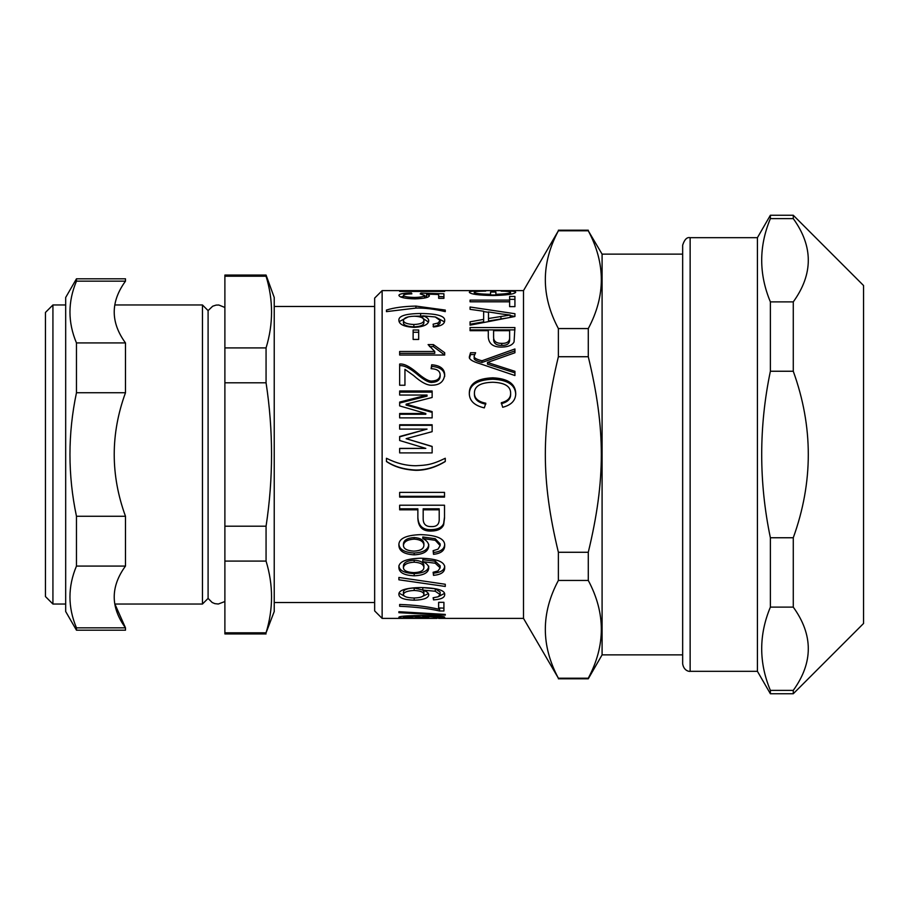 <?xml version="1.0" encoding="UTF-8"?>
<svg xmlns="http://www.w3.org/2000/svg" width="909" height="909" viewBox="0 0 909 909"><rect width="100%" height="100%" fill="white"/><g stroke="black" fill="none" stroke-linecap="round" stroke-linejoin="round"><path stroke-width="1.36" d="M492.235 290.619L523.493 290.619L523.493 618.381L438.615 618.381M428.855 618.381L382.132 618.381L374.656 610.905L374.656 298.095L382.132 290.619L382.132 618.381M429.446 618.381L437.047 618.381M444.683 617.438L433.525 618.234L440.149 617.404L422.787 616.279L428.753 617.461L414.197 618.256C404.289 618.313 399.187 618.018 398.892 617.393C398.335 616.347 405.584 615.723 420.64 615.507C437.32 615.723 445.33 616.37 444.683 617.438M438.627 609.178L438.627 602.326L443.922 602.326L443.922 610.996L439.626 610.996C428.957 608.541 415.629 606.962 399.653 606.28L399.653 604.474C413.788 604.894 426.787 606.473 438.627 609.178M444.683 594.759C444.592 597.724 440.876 599.429 433.525 599.883L433.116 597.747L438.002 596.815L440.149 594.622L435.263 591.248L422.787 590.089C426.741 591.373 428.73 592.975 428.753 594.884C428.309 598.156 423.458 599.929 414.197 600.19C404.289 599.895 399.187 598.02 398.892 594.566C398.335 590.271 405.584 587.918 420.64 587.509C437.32 587.941 445.33 590.35 444.683 594.759M399.653 497.087L399.653 492.394L444.512 492.394L444.512 497.087L399.653 497.087M399.653 424.764L432.139 424.764L432.139 431.673L406.13 438.683L432.139 446.421L432.139 452.898L399.653 452.898L399.653 448.398L425.81 448.398L399.653 440.513L399.653 436.513L427.048 429.105L399.653 429.105L399.653 424.764M404.948 369.338L404.948 385.246L399.653 385.246L399.653 364.043C403.732 363.543 409.255 366.202 416.242 372.02C423.867 378.667 429.241 381.666 432.389 381.007C437.263 380.678 439.842 378.633 440.149 374.872C440.047 370.974 437.024 368.918 431.105 368.69L431.695 364.77C440.342 365.452 444.671 368.872 444.683 375.031C443.762 381.7 439.626 385.075 432.286 385.177C427.548 385.666 421.31 382.439 413.572 375.508L404.948 369.338M413.129 339.443L413.129 330.001L418.674 330.001L418.674 339.443L413.129 339.443M444.683 320.661C444.592 324.115 440.876 326.217 433.525 326.967L433.116 324.183L438.002 323.036L440.149 320.502L435.263 316.968L422.787 315.843C426.741 317.036 428.73 318.684 428.753 320.797C428.309 324.672 423.458 326.865 414.197 327.376C404.289 326.797 399.187 324.49 398.892 320.434C398.335 315.991 405.584 313.685 420.64 313.503C437.32 313.685 445.33 316.071 444.683 320.661M398.892 295.391C399.153 293.88 403.323 293.073 411.391 292.982L411.879 293.846C406.221 294.016 403.403 294.527 403.426 295.38C403.698 296.573 407.38 297.266 414.447 297.436C421.026 297.288 424.401 296.607 424.56 295.368L420.197 293.914L420.89 293.118L443.922 293.777L443.922 298.334L438.661 298.334L438.661 294.505L426.605 294.096L429.412 295.675C429.014 297.493 424.162 298.561 414.856 298.868C405.153 298.652 399.824 297.493 398.892 295.391M474.407 393.108C474.373 398.324 478.168 401.698 485.804 403.221L484.304 407.88C474.271 405.55 469.271 400.653 469.305 393.199C469.26 383.598 477.1 378.474 492.826 377.814C507.904 378.53 515.539 383.791 515.733 393.586C515.664 400.483 511.312 405.05 502.7 407.277L501.313 402.721C507.529 401.153 510.631 398.074 510.631 393.495C510.835 386.427 504.893 382.689 492.826 382.257C480.543 382.564 474.407 386.177 474.407 393.108L474.407 394.222C474.373 399.346 478.168 402.664 485.804 404.153M470.067 301.799L470.067 300.106L509.631 300.106L509.631 296.459L514.926 296.459L514.926 306.64L509.631 306.64L509.631 301.799L470.067 301.799M478.043 290.641L487.497 290.641M496.848 290.607L495.678 290.619M492.008 290.619L382.132 290.619M490.576 292.016L495.882 292.016L495.882 294.323C505.654 293.971 510.54 293.289 510.528 292.243C510.528 291.562 507.404 291.187 501.143 291.141L502.666 290.823C511.176 290.823 515.528 291.289 515.733 292.243C514.46 294.118 506.881 295.209 493.008 295.505C478.498 295.266 470.601 294.198 469.305 292.278C469.305 291.244 474.271 290.744 484.202 290.8L485.69 291.096C477.464 291.198 473.669 291.596 474.293 292.289C474.782 293.414 480.213 294.084 490.576 294.323L490.576 292.016M470.067 309.344L470.067 307.015L514.926 313.719L514.926 316.491L470.067 325.161L470.067 321.82L483.656 319.366L483.656 311.23L470.067 309.344M470.067 330.683L470.067 327.558L514.926 327.558L514.062 341.92C512.358 345.17 508.336 346.886 502.007 347.079C493.394 347.318 488.826 343.977 488.292 337.057L488.292 330.683L470.067 330.683L470.067 329.876L514.926 329.876M481.986 360.759L514.926 348.976L514.926 352.76L487.463 362.475L514.926 371.315L514.926 375.531L480.043 363.736C472.055 361.396 468.521 358.975 469.453 356.464L470.521 352.737L475.612 352.737L474.225 355.998C473.487 357.692 476.077 359.282 481.986 360.759L481.986 362.475L514.926 350.897M444.683 291.425L399.653 291.425L434.741 291.039L428.094 290.641L444.683 291.153M386.45 311.628L386.45 310.06C393.927 307.674 403.755 306.344 415.936 306.083L445.274 310.06L445.274 311.628C434.263 309.003 424.458 307.833 415.868 308.094L386.45 311.628M444.683 355.044L399.653 355.044L399.653 351.476L434.741 351.476L428.094 344.602L433.423 344.602L444.683 352.715L444.683 355.044L433.423 346.613L433.423 344.602M399.653 390.972L432.139 390.972L432.139 397.483L406.13 404.153L432.139 411.595L432.139 417.879L399.653 417.879L399.653 413.504L425.81 413.504L399.653 405.903L399.653 402.085L427.048 395.051L399.653 395.051L399.653 390.972M415.936 470.328C404.096 469.771 394.267 466.84 386.45 461.522L386.45 458.272C396.267 463.249 406.073 465.749 415.868 465.738C426.946 465.181 431.764 464.794 445.274 458.272L445.274 461.522C435.616 467.396 425.844 470.339 415.936 470.328L415.936 470.044C404.096 469.498 394.267 466.612 386.45 461.397M399.653 509.813L399.653 505.222L444.512 505.222L444.512 518.21L443.649 524.811C441.933 528.777 437.922 530.856 431.593 531.038C422.98 531.515 418.401 527.368 417.867 518.584L417.867 509.813L399.653 509.813M444.683 545.832C444.592 550.661 440.876 553.49 433.525 554.331L433.116 550.718L438.002 549.172L440.149 545.605L435.263 540.298L422.787 538.526C426.741 540.469 428.73 542.968 428.753 546.036C428.309 551.388 423.458 554.331 414.197 554.854C404.289 554.263 399.187 551.149 398.892 545.525C398.335 538.787 405.584 535.162 420.64 534.628C437.32 535.174 445.33 538.912 444.683 545.832M444.683 568.057C444.592 572.227 440.876 574.658 433.525 575.363L433.116 572.284L438.002 570.943L440.149 567.864L435.263 563.228L422.787 561.66C426.741 563.375 428.73 565.568 428.753 568.239C428.309 572.863 423.458 575.386 414.197 575.806C404.289 575.329 399.187 572.659 398.892 567.784C398.335 561.898 405.584 558.705 420.64 558.217C437.32 558.728 445.33 562.001 444.683 568.057M398.892 579.806L398.892 577.454L445.274 584.26L445.274 586.453L398.892 579.806M398.892 612.689L398.892 611.712L445.274 614.404L445.274 615.154L398.892 612.689L398.892 611.712M682.659 654.866L602.088 654.866L588.282 678.796L588.282 678.205L558.376 678.205C540.98 645.617 540.98 613.03 558.376 580.442L588.282 580.442C605.678 613.03 605.678 645.617 588.282 678.205M690.136 237.681L757.424 237.681L757.424 671.319L690.136 671.319L690.136 237.681C686.999 236.954 684.5 239.442 682.659 245.157L682.659 254.134L602.088 254.134L602.088 654.866M445.274 614.404L445.274 615.154M409.652 579.078L398.892 577.454M423.901 567.58L423.901 565.523C423.651 562.364 420.412 560.592 414.197 560.217C407.38 560.614 403.789 562.466 403.426 565.739L403.426 567.807C403.664 570.693 407.141 572.306 413.856 572.636C420.39 572.397 423.742 570.704 423.901 567.58C423.651 564.364 420.412 562.569 414.197 562.182C407.38 562.591 403.789 564.466 403.426 567.807M444.683 565.989C444.592 570.079 440.876 572.465 433.525 573.159L433.4 572.238M428.753 566.159C428.309 570.693 423.458 573.181 414.197 573.602C404.289 573.125 399.187 570.5 398.892 565.716M440.149 567.864L440.149 565.796L435.263 561.239L422.787 559.705L422.787 561.66M433.525 573.159L433.525 575.363M423.901 545.286L423.901 543.639C423.651 540.014 420.412 537.992 414.197 537.571C407.38 538.014 403.789 540.128 403.426 543.889L403.426 545.548C403.664 548.877 407.141 550.74 413.856 551.138C420.39 550.843 423.742 548.9 423.901 545.286C423.651 541.594 420.412 539.537 414.197 539.117C407.38 539.571 403.789 541.719 403.426 545.548M444.683 544.173C444.592 548.9 440.876 551.683 433.525 552.513L433.32 550.695M428.753 544.366C428.309 549.627 423.458 552.513 414.197 553.024C404.289 552.445 399.187 549.388 398.892 543.855M440.149 545.605L440.149 543.946L435.263 538.73L422.787 536.992L422.787 538.526M433.525 552.513L433.525 554.331M439.206 509.813L439.206 508.801L423.174 508.801L423.174 518.687C423.174 524.095 425.901 526.731 431.343 526.584C436.854 526.856 439.467 524.198 439.206 518.619L439.206 509.813L423.174 509.813M417.867 509.813L417.867 508.801L399.653 508.801M444.512 517.039L443.649 523.527C441.933 527.425 437.922 529.458 431.593 529.64C422.98 530.106 418.401 526.038 417.867 517.414M445.274 461.397C435.616 467.169 425.844 470.044 415.936 470.044M399.653 392.131L432.139 392.131M399.653 403.039L427.048 396.142L427.048 395.051M399.653 414.254L425.81 414.254L425.81 413.504M406.13 404.153L406.13 405.073L432.139 412.379M429.514 346.613L433.423 346.613M399.653 355.044L399.653 353.351L434.741 353.351L434.741 351.476M474.225 355.998L474.225 357.794C473.487 359.464 476.077 361.021 481.986 362.475M469.453 358.26L470.521 354.59L474.464 354.59M487.463 362.475L487.463 364.157L514.926 372.838M470.521 354.59L470.521 352.737M509.631 330.683L493.598 330.683L493.598 337.137C493.598 341.329 496.314 343.409 501.768 343.363C507.267 343.511 509.892 341.42 509.631 337.08L509.631 330.683M493.598 332.944L493.598 337.137M493.598 339.273C493.598 343.397 496.314 345.443 501.768 345.386C507.267 345.534 509.892 343.488 509.631 339.227L509.631 337.08M501.666 313.991L488.497 311.923L488.497 318.502L510.222 315.037L501.666 313.991M505.711 318.184L488.497 320.991L488.497 318.502M510.222 317.343L510.222 315.037M470.067 325.161L470.067 324.24L483.656 321.831L483.656 319.366M510.222 315.548L514.926 316.491M483.656 311.594L488.497 312.287M490.576 294.982L495.882 294.982M473.43 294.084L474.293 294.027M510.528 294.027L511.381 294.084M490.576 295.493L490.576 294.323M474.293 294.243L474.293 292.289M510.528 294.243L510.528 292.243M495.882 295.482L495.882 294.323M509.631 306.64L509.631 304.583M509.631 299.345L514.926 299.345M509.631 301.799L509.631 300.106M501.313 403.664C507.529 402.13 510.631 399.108 510.631 394.608L510.631 393.495M469.305 394.324C469.26 384.893 477.1 379.86 492.826 379.212C507.904 379.917 515.539 385.086 515.733 394.699M400.608 296.97L403.426 296.391M426.605 294.096L426.605 297.027L427.423 297.243M438.661 298.334L438.661 297.425M438.661 296.55L443.922 296.709L443.922 298.334M424.56 296.152L426.605 296.209M411.391 293.857L411.391 292.982M420.89 293.982L420.89 293.118M424.56 298.05L424.56 295.368M403.426 297.8L403.426 295.38M423.901 320.275C423.651 317.798 420.412 316.446 414.197 316.218C407.38 316.457 403.789 317.877 403.426 320.457C403.664 322.809 407.141 324.161 413.856 324.502C420.39 324.229 423.742 322.82 423.901 320.275L423.901 322.729C423.742 325.229 420.39 326.604 413.856 326.876L413.856 324.502M413.856 326.876C407.141 326.536 403.664 325.217 403.426 322.9L403.426 320.457M414.481 316.218L422.787 316.082M435.661 317.082L444.478 321.9M399.096 321.65L408.311 316.832M422.946 318.423L428.491 322.047M433.116 326.558L438.002 325.433L440.149 322.945L440.149 320.502M422.787 318.298L422.787 315.843M438.002 325.433L438.002 323.036M413.129 332.262L418.674 332.262M431.343 368.69L431.695 366.407C440.342 367.077 444.671 370.44 444.683 376.474M399.653 365.691C403.732 365.213 409.255 367.815 416.242 373.519C423.867 380.053 429.241 382.996 432.389 382.348C437.263 382.019 439.842 380.019 440.149 376.326L440.149 374.872M431.695 366.407L431.695 364.77M399.653 425.31L432.139 425.31M399.653 436.843L427.048 429.105M399.653 448.512L425.81 448.398M406.13 438.683L432.139 446.569M444.512 496.314L399.653 496.314M422.787 590.043L414.197 587.998C407.38 588.305 403.789 589.646 403.426 592.032L403.426 594.588C403.664 596.634 407.141 597.781 413.856 598.008C420.39 597.838 423.742 596.645 423.901 594.418L423.901 591.873L422.89 590.123M423.901 594.418C423.651 592.089 420.412 590.77 414.197 590.475C407.38 590.793 403.789 592.157 403.426 594.588M444.399 593.452L438.24 596.713M405.437 596.656L399.176 593.225M428.389 593.588L421.287 596.986M440.149 594.622L440.149 592.066L435.263 588.748L422.787 587.612L422.787 590.089M433.525 597.713L433.525 599.883M443.922 608.144L438.627 607.928M439.626 608.144L439.626 610.996M423.901 617.37L414.197 616.393L403.426 617.404L413.856 618.006L423.901 617.37L423.901 616.382M403.426 616.2L403.426 617.404M422.787 615.507L422.787 616.279M440.149 616.268L440.149 617.404M558.376 552.274C540.98 480.1 540.98 428.9 558.376 356.726L588.282 356.726C605.678 428.9 605.678 480.1 588.282 552.274L558.376 552.274L558.376 580.442M558.376 328.558C540.98 295.97 540.98 263.383 558.376 230.795L588.282 230.795C605.678 263.383 605.678 295.97 588.282 328.558L558.376 328.558L558.376 356.726M602.088 254.134L588.282 230.795M588.282 328.558L588.282 356.726M588.282 552.274L588.282 580.442M558.376 678.205L523.493 618.381M523.493 290.619L558.376 230.795M682.659 245.157L682.659 663.843C683.977 671.694 690.465 671.615 690.136 671.319M770.377 690.374C758.81 662.627 758.81 634.868 770.377 607.121L793.273 607.121C813.305 634.868 813.305 662.627 793.273 690.374L770.377 690.374L770.377 693.749L757.424 671.319M793.273 371.247C813.305 426.753 813.305 482.247 793.273 537.753L770.377 537.753C758.81 482.247 758.81 426.753 770.377 371.247L793.273 371.247L793.273 301.879L770.377 301.879C758.81 274.132 758.81 246.373 770.377 218.626L793.273 218.626C813.305 246.373 813.305 274.132 793.273 301.879M757.424 237.681L770.377 215.251L793.273 215.251L793.273 218.626M770.377 215.251L770.377 218.626M770.377 301.879L770.377 371.247M793.273 537.753L793.273 607.121M770.377 537.753L770.377 607.121M793.273 690.374L793.273 693.749L863.55 623.472L863.55 285.528L793.273 215.251M224.887 601.531L218.319 604.019L214.888 603.644L212.149 602.485L208.093 598.395L208.093 310.605L202.457 304.969L202.457 604.03L114.886 604.03L125.487 627.835L76.47 627.835C67.789 607.246 67.789 586.657 76.47 566.068L125.487 566.068C110.466 586.657 110.466 607.246 125.487 627.835L125.487 630.198L76.47 630.198L65.675 611.507L65.675 297.493L76.47 278.802L76.47 281.165L125.487 281.165C110.466 301.754 110.466 322.343 125.487 342.932L76.47 342.932C67.789 322.343 67.789 301.754 76.47 281.165M125.487 392.733C110.466 433.911 110.466 475.089 125.487 516.267L76.47 516.267C67.789 475.089 67.789 433.911 76.47 392.733L125.487 392.733L125.487 342.932M76.47 392.733L76.47 342.932M76.47 630.198L76.47 627.835M76.47 566.068L76.47 516.267M125.487 566.068L125.487 516.267M125.487 281.165L125.487 278.802L76.47 278.802M52.927 604.03L45.45 596.554L45.45 312.446L52.927 304.969L52.927 604.03L65.675 604.03M224.887 561.092L266.064 561.092C273.37 584.998 273.37 608.905 266.064 632.8L224.887 632.8L224.887 382.791L266.064 382.791C273.37 430.593 273.37 478.407 266.064 526.209L224.887 526.209M224.887 276.2L266.064 276.2C273.37 300.095 273.37 324.002 266.064 347.908L224.887 347.908L224.887 275.063L266.064 275.063L266.064 276.2M266.064 275.063L274.234 297.493L274.234 611.507L266.064 632.8M266.064 347.908L266.064 382.791M266.064 526.209L266.064 561.092M224.887 347.908L224.887 382.791M224.887 632.8L224.887 633.937L266.064 633.937M414.197 560.217L414.197 562.182M414.197 573.602L414.197 575.806M435.263 561.239L435.263 563.228M414.197 537.571L414.197 539.117M414.197 553.024L414.197 554.854M435.263 538.73L435.263 540.298M431.593 529.64L431.593 531.038M443.649 523.527L443.649 524.811M415.936 308.094L415.936 306.083M501.768 345.386L501.768 343.363M500.939 318.934L500.939 316.412M492.826 379.212L492.826 377.814M414.447 298.868L414.447 297.436M420.64 316.071L420.64 313.503M432.389 382.348L432.389 381.007M416.242 373.519L416.242 372.02M414.197 587.998L414.197 590.475M414.197 597.997L414.197 600.19M435.263 588.748L435.263 591.248M414.197 615.563L414.197 616.393M435.263 615.836L435.263 616.597M558.376 678.796L588.282 678.796M558.376 230.204L588.282 230.204M770.377 693.749L793.273 693.749M52.927 304.969L65.675 304.969M208.093 310.605L212.695 306.208L216.092 305.106L218.819 305.015L224.887 307.469M208.093 598.395L202.457 604.03M274.234 602.531L374.656 602.531M274.234 306.469L374.656 306.469M114.886 304.969L202.457 304.969"/></g></svg>
